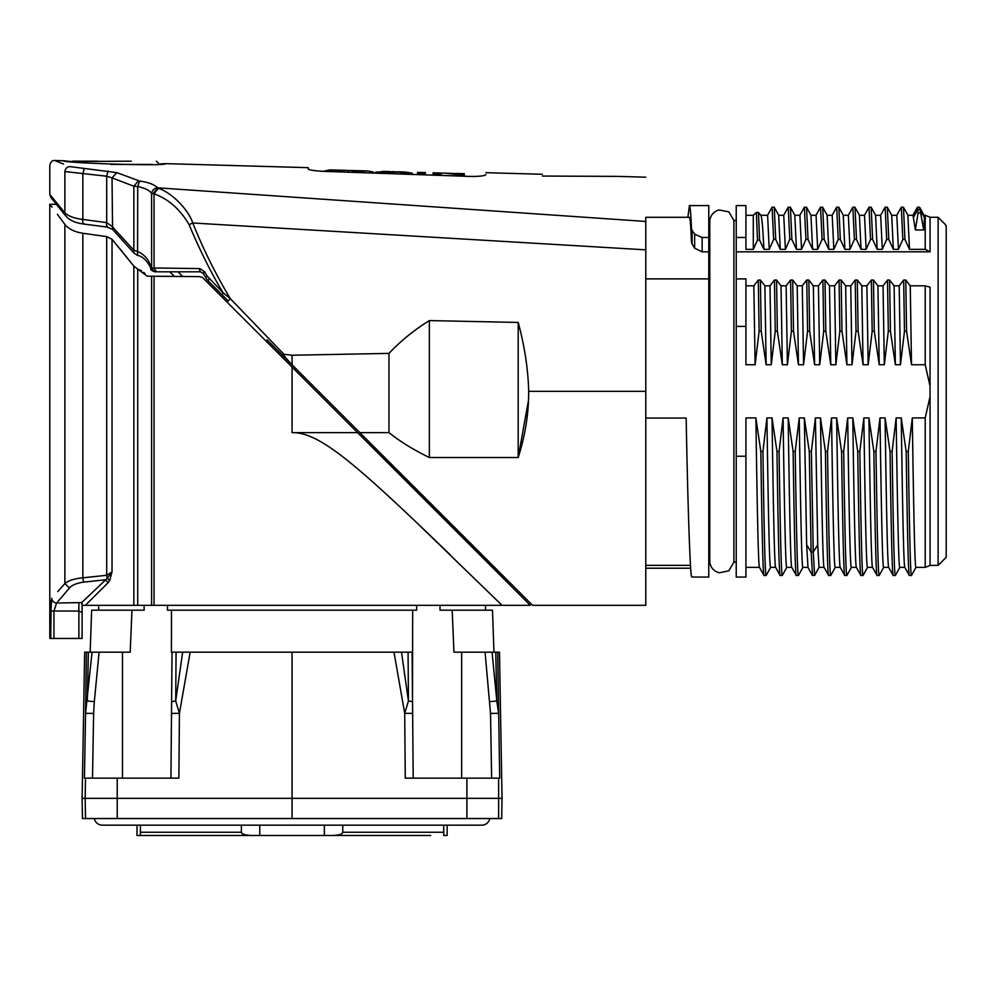 <?xml version="1.0" encoding="UTF-8"?>
<svg xmlns="http://www.w3.org/2000/svg" width="996" height="996" viewBox="0 0 996 996"><rect width="100%" height="100%" fill="white"/><g stroke="black" fill="none" stroke-linecap="round" stroke-linejoin="round"><path stroke-width="1.49" d="M466.9 818.538L473.772 818.538L466.9 818.538L466.9 778.15L499.706 778.15L405.272 778.15L413.203 778.15L412.107 652.181L182.642 652.181L175.707 700.985L171.598 701.67L172.034 652.181L170.939 778.15L178.869 778.15L85.507 778.15L85.158 798.344L82.108 798.344L82.456 818.538L501.685 818.538L502.034 798.344L292.065 798.344L292.065 818.538M110.369 818.538L117.242 818.538L110.369 818.538M85.507 818.538L85.158 798.344L292.065 798.344L292.065 652.181M499.706 778.15L497.701 652.181L499.482 652.181L502.034 798.344M85.507 778.15L84.76 778.15M98.293 652.181L92.055 652.181L85.556 713.323L84.436 778.15L117.242 778.15L110.369 778.15L117.242 778.15L117.242 818.538M92.055 652.181L84.66 652.181L82.108 798.344M185.032 652.181L171.436 652.181L171.486 610.187L167.453 610.187L167.527 605.331M144.096 605.331L144.159 610.187L131.97 610.187L130.19 652.181L99.077 652.181L94.321 701.67L87.324 700.985L88.383 652.181M131.97 610.187L91.644 610.187L90.175 652.181M85.332 605.331L108.166 582.648L109.759 580.369L107.232 578.34L81.722 602.568L82.108 605.331L502.034 605.331L415.917 521.892C346.023 455.546 315.956 432.227 292.065 432.638L357.601 432.638L530.308 605.331L292.065 367.101L292.065 432.638M129.903 261.164L119.495 248.278M114.889 242.713L112.025 239.277L106.697 236.625L82.83 233.251C74.65 231.981 68.674 229.03 64.877 224.399L64.889 224.411C68.699 229.043 74.688 231.993 82.83 233.251L82.83 577.805A4.843 0.946 84.2 0 0 83.788 582.125L105.339 579.797L108.166 582.648M139.863 269.866L141.519 270.788M143.673 272.369L145.217 273.838M57.37 214.252L64.877 224.399C44.795 197.482 44.795 197.482 64.877 224.399L64.877 583.556L57.743 591.612M56.473 204.329L49.8 204.267L52.016 207.168M109.759 580.369L112.025 571.891L112.025 239.277L133.85 266.156L133.85 605.331M169.669 271.808L174.449 276.415L147.134 276.178L133.85 266.156M202.163 277.374L199.636 276.639L151.591 276.216L151.591 605.331M177.998 271.808L182.654 276.502L174.449 276.415M507.549 582.585L506.715 579.448C508.296 580.768 466.601 541.376 356.07 431.094M365.744 440.767L363.453 438.477M203.022 278.058L292.065 367.101M502.034 605.331L530.308 605.331L377.397 452.433M421.109 526.822L450.404 554.971M106.697 236.625L106.697 575.29L112.025 571.891L107.232 578.34A4.843 0.946 83.8 0 1 106.697 575.29L82.83 577.805C74.414 578.626 68.425 580.544 64.877 583.556L69.421 588.001C71.973 585.075 76.767 583.121 83.788 582.125M81.722 602.568L56.598 603.053C53.709 602.705 52.116 601.111 51.792 598.26L50.734 611.034L53.958 611.034L56.598 603.053L69.421 588.001M82.108 603.638L82.108 638.448L78.871 638.448L78.871 611.034L82.108 612.416M49.8 204.267L49.8 638.448L50.734 638.448L51.194 600.576M50.734 638.448L78.871 638.448M65.599 215.746C69.16 220.054 75.024 222.793 83.166 223.976L106.995 227.051L112.573 229.354L133.825 252.934L137.585 255.449C146.051 256.495 152.226 270.364 150.745 268.683L150.869 267.563C149.276 260.105 144.893 254.777 137.709 251.577L133.85 250.245L112.025 226.366L106.697 222.631L82.83 219.431C74.414 218.385 68.425 216.194 64.877 212.845L49.8 194.419L50.896 197.494L65.599 215.746L64.877 212.845L64.877 171.561C44.795 163.269 44.795 163.269 64.877 171.561C65.338 168.585 66.981 166.917 69.807 166.581C49.825 158.501 49.825 158.501 69.807 166.581L116.893 172.644L139.664 181.073L138.481 180.786L133.85 186.24L112.025 177.886L116.893 172.644M156.945 271.808L200.433 271.808L198.988 268.559L154.044 267.999L156.546 271.808L200.433 271.808L154.729 271.808L200.433 271.808L203.221 273.427L200.433 271.808L154.729 271.808L150.869 267.563M137.573 255.399L137.709 186.551C144.818 188.007 149.437 190.298 151.591 193.411C152.276 190.087 154.33 188.232 157.729 187.821C154.019 184.397 148.006 182.144 139.664 181.073L137.709 186.551L133.85 186.24L133.838 252.934M153.035 193.722L154.044 193.846L154.044 267.999L151.591 267.961L151.591 193.411L153.035 193.722L157.729 187.821L645.782 221.461C645.782 162.721 645.782 162.721 645.782 221.461C645.782 162.721 645.782 162.721 645.782 221.461L645.782 605.331L532.586 605.331L529.225 601.97M49.8 194.419L49.8 165.348C50.684 161.838 52.34 160.219 54.78 160.505L63.532 164.029M131.26 161.178L70.94 161.539L63.532 160.754C60.544 162.921 168.424 166.581 165.286 163.63L159.609 164.016M165.286 163.63L308.225 167.664L308.225 169.071C309.196 170.079 314.574 170.851 324.372 171.387L469.739 176.417L464.298 176.23L464.298 174.723L456.168 174.487L456.168 175.943M440.979 173.242L440.979 175.421L440.979 174.026L433.086 173.79L433.086 175.134L428.467 174.985M425.404 174.873L425.404 173.565L417.498 173.329L417.498 174.599L412.244 174.412L412.244 173.167L404.999 172.009M383.012 171.387L373.525 173.08M335.341 171.76L335.341 170.876L329.85 169.893L323.177 171.337M322.243 171.3L321.061 171.225M320.687 171.2L319.753 171.138M313.03 170.416L312.184 170.279M473.747 176.479L469.739 176.417C479.512 176.504 484.903 175.894 485.886 174.586C485.886 172.034 485.886 172.034 485.886 174.586M485.276 175.122L483.869 175.557M483.135 175.719L481.516 175.981M616.798 176.379L542.422 176.055C542.422 173.678 542.422 173.678 542.422 176.055L616.798 176.379M112.573 229.354L112.025 177.886L106.697 176.205L107.991 171.001M107.531 226.466C106.659 227.611 106.373 226.329 106.697 222.631L106.697 176.205L64.877 171.561M423.823 496.568L379.601 452.346M322.007 394.752L292.065 364.797C285.317 357.589 282.615 354.078 283.96 354.29L230.263 298.601L223.141 292.812C211.364 273.365 200.009 250.643 189.091 224.648L192.763 222.992C189.066 211.052 173.453 193.585 158.439 188.232L158.152 188.095M208.587 281.333L228.321 301.066L230.263 298.601C215.721 274.298 203.221 249.1 192.763 222.992L645.782 249.847M208.102 280.847L207.355 280.025M206.309 278.668L205.637 277.61L207.093 276.041L204.666 271.833L200.121 268.671M207.317 279.988L203.209 273.402L204.666 271.833M158.439 188.232L154.044 193.846C168.386 198.963 180.064 209.235 189.091 224.648M209.172 278.768L208.214 280.959L222.071 294.816L223.141 292.812L207.093 276.041M694.66 577.07L708.779 577.07L708.779 237.484L702.143 237.484L694.635 234.172L692.058 230.263L692.058 243.92L691.485 242.202C690.838 225.756 690.141 217.464 689.394 217.302L645.782 217.302L645.782 391.328L528.689 391.328L528.515 399.745M389.05 432.7L388.975 432.638C400.093 441.539 413.552 449.831 429.351 457.525L518.194 457.525C525.241 435.501 528.739 413.427 528.689 391.328C528.104 369.018 524.606 346.06 518.194 322.443L518.194 457.525L528.49 400.355M293.31 366.055L532.586 605.331L359.892 432.638L388.975 432.638L388.975 353.393L292.065 355.236L283.96 354.29M514.87 587.628L520.97 593.716M388.975 353.393C400.678 340.956 414.137 330.025 429.351 320.588L518.194 322.443M429.351 320.588L429.351 457.525M694.61 577.07L691.585 576.846C690.141 574.219 687.726 503.727 686.169 418.046L645.782 418.046M645.782 278.892L708.779 278.892M692.058 243.92L694.635 248.191L702.143 251.851L708.779 251.851M645.782 568.23L690.664 568.23M708.779 237.484L708.779 205.587L689.394 205.587C690.141 205.711 690.826 213.418 691.485 228.694L692.058 230.263M687.887 217.302L689.394 205.587M736.231 220.527L733.89 220.527L733.89 562.13L728.86 570.795L719.361 572.775C713.858 571.306 710.671 567.757 709.787 562.13L709.787 220.527L708.779 220.527M709.787 562.13L708.779 562.13M736.231 562.13L733.89 562.13M736.231 237.484L745.929 237.484L745.929 205.587L736.231 205.587L736.231 577.07L745.929 577.07L745.929 417.922L755.877 417.922L760.82 451.462L762.924 451.462L766.932 417.922L772.037 417.922L776.98 451.462L779.071 451.462L783.08 417.922L788.185 417.922L793.127 451.462L795.219 451.462L799.24 417.922L804.332 417.922L809.275 451.462L811.367 451.462L815.4 417.922L820.492 417.922L825.435 451.462L827.527 451.462L831.536 417.922L836.64 417.922L841.583 451.462L843.674 451.462L847.696 417.922L852.788 417.922L857.73 451.462L859.834 451.462L863.843 417.922L868.935 417.922L873.878 451.462L875.982 451.462L879.991 417.922L885.095 417.922L890.038 451.462L892.13 451.462L896.139 417.922L901.243 417.922L906.186 451.462L908.29 451.462L912.299 417.922L925.209 417.922L930.052 396.595L930.077 287.209L925.209 285.815L910.257 285.815L905.762 280.05L903.658 280.05L899.201 285.815L900.459 364.748L895.367 364.748L890.424 331.207L888.32 331.207L884.311 364.748L879.219 364.748L874.276 331.207L872.172 331.207L868.163 364.748L863.059 364.748L858.116 331.207L856.025 331.207L852.003 364.748L846.911 364.748L841.969 331.207L839.865 331.207L835.856 364.748L830.764 364.748L825.821 331.207L823.717 331.207L819.708 364.748L814.604 364.748L809.661 331.207L807.569 331.207L803.56 364.748L798.456 364.748L793.513 331.207L791.409 331.207L787.4 364.748L782.308 364.748L777.366 331.207L775.262 331.207L771.253 364.748L766.148 364.748L761.218 331.207L759.114 331.207L755.105 364.748L745.929 364.748L745.929 326.427L736.231 326.427M745.929 237.484L745.929 249.336L753.312 249.336L753.275 215.285M736.231 251.851L930.065 251.801L925.209 249.336L909.497 249.336L904.941 239.438L902.837 239.438L898.442 249.336L893.337 249.336L888.781 239.438L886.689 239.438L882.282 249.336L877.19 249.336L872.633 239.438L870.529 239.438L866.134 249.336L861.042 249.336L856.485 239.438L854.381 239.438L849.986 249.336L844.894 249.336L840.325 239.438L838.234 239.438L833.839 249.336L828.734 249.336L824.178 239.438L822.073 239.438L817.679 249.336L812.587 249.336L808.03 239.438L805.926 239.438L801.531 249.336L796.439 249.336L791.87 239.438L789.778 239.438L785.383 249.336L780.279 249.336L775.722 239.438L773.631 239.438L769.223 249.336L763.907 249.336L759.575 240.098L757.483 240.111L753.312 249.336M930.077 396.632L930.077 565.429L938.12 565.367L938.12 217.302L930.052 217.277M925.209 249.336L925.209 215.285L930.052 217.215L930.052 251.776M924.425 217.501L923.728 229.964L915.361 229.964L913.369 217.489L917.851 209.521L919.943 209.521L924.425 217.501L924.027 215.285L925.209 215.285M923.728 229.964L919.607 207.268L924.064 215.298M907.904 215.285L912.971 215.285L913.369 217.489M909.497 249.336L907.866 215.285M907.941 215.335L903.459 207.268L904.941 239.438M902.837 239.438L901.293 207.205L903.397 207.205M893.337 249.336L891.719 215.285L896.811 215.285L898.442 249.336M891.781 215.335L887.299 207.268L888.781 239.438M886.689 239.438L885.145 207.205L887.237 207.205M875.596 215.285L880.663 215.285L882.282 249.336M877.19 249.336L875.571 215.285M875.633 215.335L871.151 207.268L872.633 239.438M870.529 239.438L868.985 207.205L871.089 207.205M861.042 249.336L859.411 215.285L864.516 215.285L866.134 249.336M859.486 215.335L855.004 207.268L856.485 239.438M854.381 239.438L852.837 207.205L854.942 207.205M843.301 215.285L848.355 215.285L849.986 249.336M844.894 249.336L843.263 215.285M843.326 215.335L838.844 207.268M840.325 239.438L838.856 207.268M838.234 239.438L836.69 207.205L838.781 207.205M828.734 249.336L827.116 215.285L832.208 215.285L833.839 249.336M827.178 215.335L822.696 207.268L824.178 239.438M822.073 239.438L820.53 207.205L822.634 207.205M810.993 215.285L816.06 215.285L817.679 249.336M812.587 249.336L810.956 215.285M808.03 239.438L806.548 207.268L811.018 215.31M805.926 239.438L804.382 207.205L806.486 207.205M794.845 215.285L799.9 215.285L801.531 249.336M796.439 249.336L794.808 215.285M794.87 215.335L790.401 207.268L791.87 239.438M789.778 239.438L788.234 207.205L790.326 207.205M780.279 249.336L778.66 215.285L783.752 215.285L785.383 249.336M775.722 239.438L774.241 207.268L778.71 215.31M773.631 239.438L772.087 207.205L774.178 207.205M760.832 215.285L767.605 215.285L769.223 249.336M760.907 215.397L760.409 214.526M759.575 240.098L758.479 212.484L760.72 215.285C761.778 215.559 762.836 226.914 763.907 249.336M758.479 212.484L756.387 212.484L757.483 240.111M745.929 215.285L753.237 215.285L756.387 212.484M920.142 212.982L918.051 212.982L917.328 207.392M919.607 207.268L917.441 207.205M918.051 212.982L915.361 229.964M736.231 456.243L745.929 456.243M930.052 386.087L925.209 364.748L911.514 364.748L906.572 331.207L904.48 331.207L900.459 364.748M930.077 565.429L925.209 567.384L925.209 417.922M755.877 417.922C757.097 501.623 758.317 569.09 759.525 567.384L745.929 567.384M759.462 567.322L763.944 575.402L766.111 575.451M764.081 575.377C762.998 579 761.903 525.739 760.82 451.462M770.655 567.322L766.173 575.402C765.09 578.738 764.007 526.125 762.924 451.462M775.647 567.384L770.58 567.384C769.36 569.09 768.153 501.623 766.932 417.922M772.037 417.922C773.245 501.623 774.465 569.09 775.685 567.384M775.61 567.322L780.092 575.402L782.258 575.451M780.229 575.377C779.146 579 778.05 525.739 776.98 451.462M782.333 575.377C781.25 578.738 780.167 526.125 779.071 451.462M788.185 417.922C789.392 501.623 790.612 569.09 791.832 567.384L786.728 567.384C785.52 569.09 784.3 501.623 783.08 417.922M791.77 567.322L796.252 575.402L798.406 575.451M796.377 575.377C795.306 579 794.198 525.739 793.127 451.462M802.95 567.322L798.468 575.402C797.398 578.738 796.314 526.125 795.219 451.462M807.943 567.384L802.888 567.384C801.668 569.09 800.448 501.623 799.24 417.922M804.332 417.922L806.66 544.924L807.98 567.384M807.918 567.322L812.4 575.402L814.628 575.402L813.246 551.971L811.367 451.462M812.537 575.377L811.142 551.971L809.275 451.462M820.492 417.922C821.7 501.623 822.92 569.09 824.14 567.384L819.036 567.384L817.716 544.924L815.4 417.922M824.066 567.322L828.548 575.402L830.714 575.451M828.684 575.377C827.601 579 826.506 525.739 825.435 451.462M835.258 567.322L830.776 575.402C829.693 578.738 828.61 526.125 827.527 451.462M840.25 567.384L835.183 567.384C833.976 569.09 832.756 501.623 831.536 417.922M836.64 417.922C837.848 501.623 839.068 569.09 840.288 567.384M840.226 567.322L844.695 575.402L846.861 575.451M844.832 575.377C843.761 579 842.653 525.739 841.583 451.462M851.406 567.322L846.924 575.402C845.853 578.738 844.77 526.125 843.674 451.462M852.788 417.922C854.008 501.623 855.215 569.09 856.436 567.384L851.331 567.384C850.123 569.09 848.903 501.623 847.696 417.922M856.373 567.322L860.855 575.402L863.009 575.451M860.992 575.377C859.909 579 858.813 525.739 857.73 451.462M867.553 567.322L863.084 575.402C862.001 578.738 860.918 526.125 859.834 451.462M868.935 417.922C870.155 501.623 871.376 569.09 872.583 567.384L867.491 567.384C866.271 569.09 865.051 501.623 863.843 417.922M879.169 575.451L877.003 575.402L872.533 567.334M877.14 575.377C876.057 579 874.961 525.739 873.878 451.462M883.713 567.322L879.231 575.402C878.148 578.738 877.065 526.125 875.982 451.462M888.706 567.384L883.639 567.384C882.431 569.09 881.211 501.623 879.991 417.922M885.095 417.922C886.303 501.623 887.523 569.09 888.743 567.384M888.669 567.322L893.151 575.402L895.317 575.451M893.288 575.377C892.204 579 891.109 525.739 890.038 451.462M899.861 567.322L895.379 575.402C894.308 578.738 893.225 526.125 892.13 451.462M901.243 417.922C902.463 501.623 903.671 569.09 904.891 567.384L899.786 567.384C898.579 569.09 897.359 501.623 896.139 417.922M911.465 575.451L909.311 575.402L904.841 567.334M909.435 575.377C908.364 579 907.256 525.739 906.186 451.462M916.009 567.322L911.527 575.402C910.456 578.738 909.373 526.125 908.29 451.462M925.209 567.384L915.947 567.384C914.726 569.09 913.506 501.623 912.299 417.922M745.929 326.427L745.929 278.892L736.231 278.892M745.929 285.815L753.835 285.815L758.305 280.05L760.396 280.05L764.891 285.815L769.995 285.815L774.452 280.05L776.544 280.05L781.038 285.815L786.143 285.815L790.6 280.05L792.704 280.05L797.198 285.815L802.29 285.815L806.748 280.05L808.852 280.05L813.346 285.815L818.438 285.815L822.908 280.05L824.999 280.05L829.494 285.815L834.598 285.815L839.055 280.05L841.159 280.05L845.654 285.815L850.746 285.815L855.203 280.05L857.307 280.05L861.801 285.815L866.894 285.815L871.363 280.05L873.455 280.05L877.949 285.815L883.054 285.815L887.511 280.05L889.615 280.05L894.109 285.815L899.201 285.815M925.209 364.748L925.209 285.815M911.514 364.748L910.257 285.815M906.572 331.207L905.762 280.05M904.48 331.207L903.658 280.05M895.367 364.748L894.109 285.815M890.424 331.207L889.615 280.05M888.32 331.207L887.511 280.05M883.054 285.815L884.311 364.748M879.219 364.748L877.949 285.815M874.276 331.207L873.455 280.05M872.172 331.207L871.363 280.05M866.894 285.815L868.163 364.748M863.059 364.748L861.801 285.815M858.116 331.207L857.307 280.05M856.025 331.207L855.203 280.05M850.746 285.815L852.003 364.748M846.911 364.748L845.654 285.815M841.969 331.207L841.159 280.05M839.865 331.207L839.055 280.05M834.598 285.815L835.856 364.748M830.764 364.748L829.494 285.815M825.821 331.207L824.999 280.05M823.717 331.207L822.908 280.05M818.438 285.815L819.708 364.748M814.604 364.748L813.346 285.815M809.661 331.207L808.852 280.05M807.569 331.207L806.748 280.05M802.29 285.815L803.56 364.748M798.456 364.748L797.198 285.815M793.513 331.207L792.704 280.05M791.409 331.207L790.6 280.05M786.143 285.815L787.4 364.748M782.308 364.748L781.038 285.815M777.366 331.207L776.544 280.05M775.262 331.207L774.452 280.05M769.995 285.815L771.253 364.748M766.148 364.748L764.891 285.815M761.218 331.207L760.396 280.05M759.114 331.207L758.305 280.05M753.835 285.815L755.105 364.748M938.12 217.302L945.602 224.772M938.12 565.367L946.2 557.287L946.2 225.768L945.378 224.772M72.409 161.178L97.546 161.178M335.341 170.876L346.67 170.366L329.85 169.893M354.9 171.461L367.773 170.963L350.692 170.478L354.9 171.461L354.9 172.433M367.773 170.963L373.263 172.009L373.263 173.067M362.295 171.686L362.295 172.694M346.67 170.366L348.612 170.627L348.612 172.221M348.612 170.627L350.692 170.478M342.736 171.1L342.736 172.022M375.841 172.084L400.927 172.208L403.604 172.918L403.604 174.113M403.604 172.918L412.244 173.167M400.927 172.208L400.927 174.026M386.896 171.81L386.896 173.541M384.219 172.333L384.219 173.441M395.835 171.798L391.951 171.686M440.979 174.026L440.979 173.167L445.088 173.142L456.168 174.487M456.405 174.487L456.405 173.603L445.088 173.142M416.614 605.331L416.689 610.187L412.655 610.187L412.518 699.055L412.107 652.181M440.045 605.331L439.983 610.187L452.172 610.187L453.952 652.181L487.828 652.181M490.269 652.181L493.966 652.181L492.497 610.187L452.172 610.187M461.658 778.15L461.658 652.181L485.064 652.181L490.518 713.397L491.638 778.15M497.701 652.181L485.064 652.181M495.759 652.181L496.817 700.985L492.086 652.181M490.518 713.397L498.585 713.323L496.817 700.985L489.82 701.67M413.203 778.15L412.518 699.055M399.707 652.181L408.074 652.181L408.435 700.985L404.7 713.323L405.272 778.15M412.543 701.67L408.435 700.985L401.5 652.181M178.869 778.15L179.429 713.323L190.161 652.181L393.98 652.181L404.7 713.323L412.643 713.397M182.642 652.181L176.068 652.181L175.707 700.985L179.429 713.323L171.499 713.397L172.034 652.181L170.939 778.15M412.655 610.187L171.486 610.187M94.346 818.538A8.08 8.08 0 0 0 102.289 825.161L481.852 825.161A8.08 8.08 0 0 0 489.795 818.538M137.012 825.161L137.012 835.495L140.424 835.495L140.424 832.258L140.424 835.495L252.735 835.495C245.315 835.283 241.53 834.212 241.381 832.258L241.381 825.161M153.396 835.495L259.769 835.495L140.424 835.495L140.424 825.161M252.735 835.495L259.769 835.495L259.769 825.161M259.769 835.495L430.733 835.495L324.372 835.495L324.372 825.161M324.372 835.495L331.407 835.495C338.827 835.283 342.612 834.212 342.761 832.258L342.761 825.161M443.718 825.161L443.718 835.495L447.129 835.495L447.129 825.161M331.407 835.495L430.733 835.495M498.635 818.538L498.635 778.15M86.428 652.181L85.556 713.323L93.624 713.397L94.321 701.67M154.044 605.331L154.044 276.241M137.709 268.97L137.709 605.331M78.871 603.053L78.871 611.034L53.958 611.034L53.958 638.448M150.745 268.683C150.321 269.63 151.641 270.675 154.729 271.808L151.106 267.949M83.689 223.44C82.805 224.536 82.519 223.191 82.83 219.431L82.83 174.113L84.075 169.034M292.065 355.236L292.065 364.797M702.143 237.484L702.143 251.851M694.635 248.191L694.635 234.172M691.485 242.202L691.485 228.694M806.66 544.924L811.142 551.971L813.246 551.971L817.716 544.924M152.077 164.415L110.817 164.415M171.623 699.043L171.598 701.67M122.483 778.15L122.483 652.181M92.504 778.15L93.624 713.397M140.424 832.258L241.381 832.258M342.761 832.258L443.718 832.258M98.654 610.187L98.654 605.331M54.78 160.505L63.532 160.754M645.782 177.188L617.794 176.379M485.886 172.681L542.422 174.275M267.028 339.773L290.807 363.552M200.433 271.808L203.159 273.315M645.782 565.367L690.489 565.367M733.89 220.527L728.86 211.862L719.012 209.957C713.709 211.526 710.634 215.049 709.787 220.527M896.749 215.335L901.231 207.268M880.601 215.335L885.083 207.268M864.441 215.335L868.923 207.268M848.293 215.335L852.775 207.268M832.146 215.335L836.628 207.268M815.985 215.335L820.467 207.268M799.838 215.335L804.32 207.268M783.69 215.335L788.172 207.268M767.543 215.335L772.012 207.268M917.391 207.28L912.909 215.348M782.321 575.402L786.803 567.322M814.628 575.402L819.098 567.322M159.634 164.415L156.397 161.178M382.701 171.374L390.557 171.598M405.36 172.022L397.267 171.785M417.511 172.358L425.404 172.582M440.979 173.03L433.086 172.806M456.405 173.453L464.298 173.678M485.488 610.187L485.488 605.331M172.034 652.181L171.623 699.989"/></g></svg>
